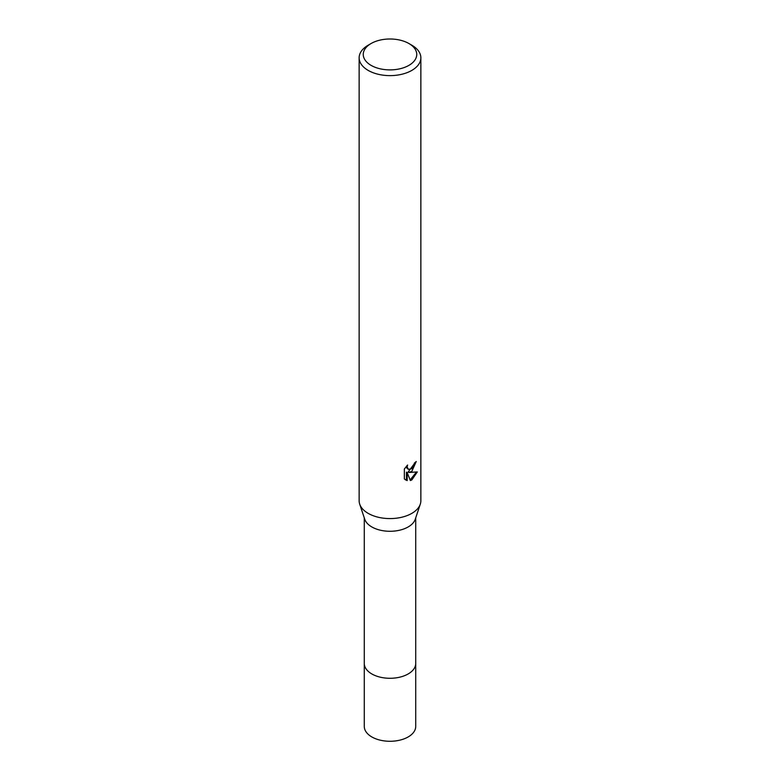 <?xml version="1.0" encoding="UTF-8"?>
<svg xmlns="http://www.w3.org/2000/svg" width="780" height="780" viewBox="0 0 780 780"><rect width="100%" height="100%" fill="white"/><g stroke="black" fill="none" stroke-linecap="round" stroke-linejoin="round"><path stroke-width="1.17" d="M420.274 504.241L415.252 519.256A25.72 14.849 180 0 1 408.184 526.939A25.72 14.849 180 0 1 382.463 530.634A25.72 14.849 180 0 1 364.748 519.256L359.726 504.241M415.72 663.341A25.72 14.849 180 0 1 415.72 663.439A25.72 14.849 180 0 1 408.184 673.94A25.72 14.849 180 0 1 380.162 677.157A25.72 14.849 180 0 1 364.279 663.439A25.72 14.849 180 0 1 364.279 663.341M411.82 471.364L408.866 472.475L417.319 471.939L411.82 479.934L410.368 480.548L407.17 472.563L407.17 480.616L404.352 478.959L404.352 469.024L407.599 465.007L407.16 466.976L408.359 469.336L411.82 468.692L414.053 465.133L414.375 463.066A30.859 17.823 0 0 0 416.257 461.506L411.82 471.364M408.915 43.524L411.82 45.201A30.859 17.823 180 0 1 420.859 57.798A30.859 17.823 180 0 1 411.82 70.405A30.859 17.823 180 0 1 378.193 74.266A30.859 17.823 180 0 1 359.141 57.798A30.859 17.823 180 0 1 368.18 45.201L371.085 43.524A26.744 15.444 180 0 1 408.915 43.524A26.744 15.444 180 0 1 408.915 65.364A26.744 15.444 180 0 1 371.085 65.364A26.744 15.444 180 0 1 371.085 43.524L368.18 45.201M420.859 57.798L420.859 500.76A30.859 17.823 180 0 1 411.82 513.367A30.859 17.823 180 0 1 378.193 517.228A30.859 17.823 180 0 1 359.141 500.76L359.141 57.798M415.457 462.218L408.135 472.056L408.866 472.475M408.359 469.336L406.741 467.961L406.429 466.226M405.317 479.788L406.429 480.188L406.429 472.134L407.17 472.563M410.144 479.953L416.354 472.163M406.429 480.188L407.17 480.616M420.303 504.143A30.859 17.823 180 0 1 411.82 513.367M364.279 663.439L364.279 726.433A25.72 14.849 180 0 0 380.162 740.152A25.72 14.849 180 0 0 408.184 736.934A25.72 14.849 180 0 0 415.72 726.433L415.72 663.439A25.72 14.849 180 0 1 408.184 673.94A25.72 14.849 180 0 1 380.162 677.157A25.72 14.849 180 0 1 364.279 663.439L364.279 517.861M415.72 663.439L415.72 517.861"/></g></svg>
